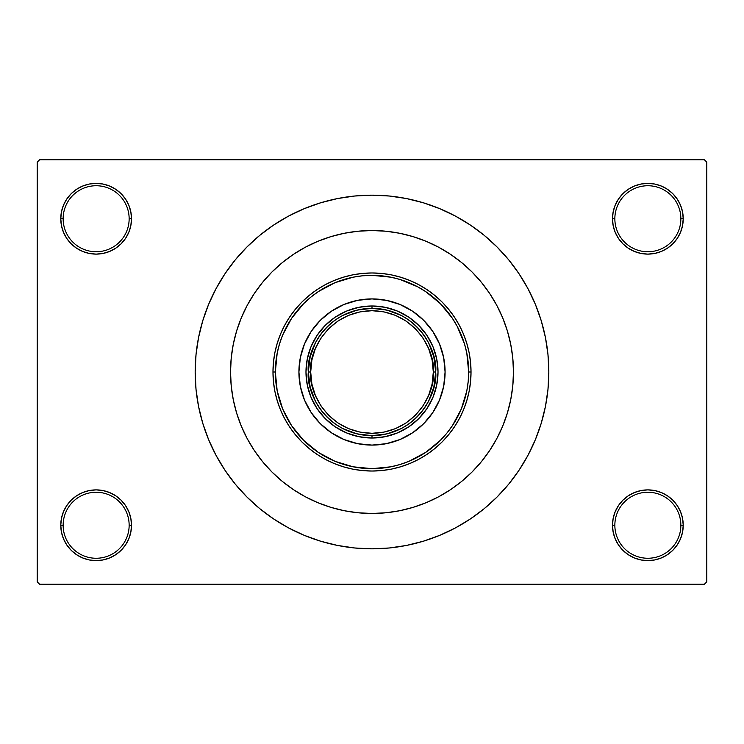 <?xml version="1.0" encoding="UTF-8"?>
<svg xmlns="http://www.w3.org/2000/svg" width="744" height="744" viewBox="0 0 744 744"><rect width="100%" height="100%" fill="white"/><g stroke="black" fill="none" stroke-linecap="round" stroke-linejoin="round"><path stroke-width="1.12" d="M682.546 532.155L683.225 525.255A35.368 35.368 0 0 1 647.857 560.623A35.368 35.368 0 0 1 612.489 525.255L614.851 525.255A33.006 33.006 0 0 0 647.857 558.26A33.006 33.006 0 0 0 680.862 525.255A33.006 33.006 0 0 0 647.857 492.249A33.006 33.006 0 0 0 614.851 525.255L612.489 525.255A35.368 35.368 0 0 1 647.857 489.887A35.368 35.368 0 0 1 683.225 525.255L680.862 525.255A33.006 33.006 0 0 1 647.857 558.26A33.006 33.006 0 0 1 614.851 525.255A33.006 33.006 0 0 1 647.857 492.249A33.006 33.006 0 0 1 680.862 525.255L683.225 525.255L682.546 518.354L680.528 511.723L677.263 505.604L672.864 500.247L667.508 495.848L661.388 492.584L654.757 490.566L647.857 489.887L640.956 490.566L634.325 492.584L628.206 495.848L622.849 500.247L618.45 505.604L615.186 511.723L613.168 518.354L612.489 525.255L613.168 532.155L615.186 538.786L618.45 544.906L622.849 550.262L628.206 554.661L634.325 557.926L640.956 559.944L647.857 560.623L654.757 559.944L661.388 557.926L667.508 554.661L672.864 550.262L677.263 544.906L680.528 538.786L682.546 532.155L683.225 525.255L682.546 518.354M61.454 518.354L60.776 525.255L63.138 525.255A33.006 33.006 0 0 0 96.143 558.26A33.006 33.006 0 0 0 129.149 525.255A33.006 33.006 0 0 0 96.143 492.249A33.006 33.006 0 0 0 63.138 525.255L60.776 525.255A35.368 35.368 0 0 1 96.143 489.887A35.368 35.368 0 0 1 131.511 525.255L129.149 525.255A33.006 33.006 0 0 1 96.143 558.26A33.006 33.006 0 0 1 63.138 525.255A33.006 33.006 0 0 1 96.143 492.249A33.006 33.006 0 0 1 129.149 525.255L131.511 525.255L130.832 518.354L128.814 511.723L125.55 505.604L121.151 500.247L115.794 495.848L109.675 492.584L103.044 490.566L96.143 489.887L89.243 490.566L82.612 492.584L76.493 495.848L71.136 500.247L66.737 505.604L63.473 511.723L61.454 518.354L60.776 525.255L61.454 532.155L63.473 538.786L66.737 544.906L71.136 550.262L76.493 554.661L82.612 557.926L89.243 559.944L96.143 560.623L103.044 559.944L109.675 557.926L115.794 554.661L121.151 550.262L125.55 544.906L128.814 538.786L130.832 532.155L131.511 525.255A35.368 35.368 0 0 1 96.143 560.623A35.368 35.368 0 0 1 60.776 525.255L61.454 532.155L63.473 538.786L66.737 544.906M61.454 211.845L60.776 218.745L63.138 218.745A33.006 33.006 0 0 0 96.143 251.751A33.006 33.006 0 0 0 129.149 218.745A33.006 33.006 0 0 0 96.143 185.74A33.006 33.006 0 0 0 63.138 218.745L60.776 218.745A35.368 35.368 0 0 1 96.143 183.377A35.368 35.368 0 0 1 131.511 218.745L129.149 218.745A33.006 33.006 0 0 1 96.143 251.751A33.006 33.006 0 0 1 63.138 218.745A33.006 33.006 0 0 1 96.143 185.74A33.006 33.006 0 0 1 129.149 218.745L131.511 218.745L130.832 211.845L128.814 205.214L125.55 199.094L121.151 193.738L115.794 189.339L109.675 186.074L103.044 184.056L96.143 183.377L89.243 184.056L82.612 186.074L76.493 189.339L71.136 193.738L66.737 199.094L63.473 205.214L61.454 211.845L60.776 218.745L61.454 225.646L63.473 232.277L66.737 238.396L71.136 243.753L76.493 248.152L82.612 251.416L89.243 253.434L96.143 254.113L103.044 253.434L109.675 251.416L115.794 248.152L121.151 243.753L125.55 238.396L128.814 232.277L130.832 225.646L131.511 218.745A35.368 35.368 0 0 1 96.143 254.113A35.368 35.368 0 0 1 60.776 218.745L61.454 225.646M682.546 225.646L683.225 218.745A35.368 35.368 0 0 1 647.857 254.113A35.368 35.368 0 0 1 612.489 218.745L614.851 218.745A33.006 33.006 0 0 0 647.857 251.751A33.006 33.006 0 0 0 680.862 218.745A33.006 33.006 0 0 0 647.857 185.74A33.006 33.006 0 0 0 614.851 218.745L612.489 218.745A35.368 35.368 0 0 1 647.857 183.377A35.368 35.368 0 0 1 683.225 218.745L680.862 218.745A33.006 33.006 0 0 1 647.857 251.751A33.006 33.006 0 0 1 614.851 218.745A33.006 33.006 0 0 1 647.857 185.74A33.006 33.006 0 0 1 680.862 218.745L683.225 218.745L682.546 211.845L680.528 205.214L677.263 199.094L672.864 193.738L667.508 189.339L661.388 186.074L654.757 184.056L647.857 183.377L640.956 184.056L634.325 186.074L628.206 189.339L622.849 193.738L618.45 199.094L615.186 205.214L613.168 211.845L612.489 218.745L613.168 225.646L615.186 232.277L618.45 238.396L622.849 243.753L628.206 248.152L634.325 251.416L640.956 253.434L647.857 254.113L654.757 253.434L661.388 251.416L667.508 248.152L672.864 243.753L677.263 238.396L680.528 232.277L682.546 225.646L683.225 218.745L682.546 211.845L680.528 205.214L677.263 199.094M509.77 339.868L510.765 344.481M372 195.17L354.665 196.016L337.506 198.564L320.673 202.787L304.333 208.627L288.644 216.048L273.755 224.967L259.823 235.309L246.962 246.962L235.309 259.823L224.967 273.755L216.048 288.644L208.627 304.333L202.787 320.673L198.564 337.506L196.016 354.665L195.17 372L196.016 389.335L198.564 406.494L202.787 423.327L208.627 439.667L216.048 455.356L224.967 470.245L235.309 484.177L246.962 497.039L259.823 508.691L273.755 519.033L288.644 527.952L304.333 535.373L320.673 541.214L337.506 545.436L354.665 547.984L372 548.83L389.335 547.984L406.494 545.436L423.327 541.214L439.667 535.373L455.356 527.952L470.245 519.033L484.177 508.691L497.039 497.039L508.691 484.177L519.033 470.245L527.952 455.356L535.373 439.667L541.214 423.327L545.436 406.494L547.984 389.335L548.83 372A176.83 176.83 0 0 1 372 548.83A176.83 176.83 0 0 1 195.17 372A176.83 176.83 0 0 1 372 195.17A176.83 176.83 0 0 1 548.83 372L547.984 354.665L545.436 337.506L541.214 320.673L535.373 304.333L527.952 288.644L519.033 273.755L508.691 259.823L497.039 246.962L484.177 235.309L470.245 224.967L455.356 216.048L439.667 208.627L423.327 202.787L406.494 198.564L389.335 196.016L372 195.17L360.44 195.551M230.538 372A141.462 141.462 0 0 1 372 230.538A141.462 141.462 0 0 1 513.462 372A141.462 141.462 0 0 1 372 513.462A141.462 141.462 0 0 1 230.538 372L231.217 358.134L233.253 344.398L236.629 330.931L241.307 317.865L247.241 305.31L254.374 293.406L262.651 282.255L271.969 271.969L282.255 262.651L293.406 254.374L305.31 247.241L317.865 241.307L330.931 236.629L344.398 233.253L358.134 231.217L372 230.538L385.866 231.217L399.602 233.253L413.069 236.629L426.135 241.307L438.69 247.241L450.594 254.374L461.745 262.651L472.031 271.969L481.349 282.255L489.626 293.406L496.76 305.31L502.693 317.865L507.371 330.931L510.747 344.398L512.783 358.134L513.462 372L512.783 385.866L510.747 399.602L507.371 413.069L502.693 426.135L496.76 438.69L489.626 450.594L481.349 461.745L472.031 472.031L461.745 481.349L450.594 489.626L438.69 496.76L426.135 502.693L413.069 507.371L399.602 510.747L385.866 512.783L372 513.462L358.134 512.783L344.398 510.747L330.931 507.371L317.865 502.693L305.31 496.76L293.406 489.626L282.255 481.349L271.969 472.031L262.651 461.745L254.374 450.594L247.241 438.69L241.307 426.135L236.629 413.069L233.253 399.602L231.217 385.866L230.538 372A141.462 141.462 0 0 1 372 230.538A141.462 141.462 0 0 1 513.462 372A141.462 141.462 0 0 1 372 513.462A141.462 141.462 0 0 1 230.538 372L231.217 385.866L233.253 399.602L236.629 413.069L241.307 426.135L247.241 438.69L254.374 450.594L262.651 461.745L271.969 472.031L282.255 481.349L293.406 489.626L305.31 496.76L317.865 502.693L330.931 507.371L344.398 510.747L358.134 512.783L372 513.462L385.866 512.783L399.602 510.747L413.069 507.371L426.135 502.693L438.69 496.76L450.594 489.626L461.745 481.349L472.031 472.031L481.349 461.745L489.626 450.594L496.76 438.69L502.693 426.135L507.371 413.069L510.747 399.602L512.783 385.866L513.462 372L512.783 358.134L510.747 344.398L507.371 330.931L502.693 317.865L496.76 305.31L489.626 293.406L481.349 282.255L472.031 271.969L461.745 262.651L450.594 254.374L438.69 247.241L426.135 241.307L413.069 236.629L399.602 233.253L385.866 231.217L372 230.538L358.134 231.217L344.398 233.253L330.931 236.629L317.865 241.307L305.31 247.241L293.406 254.374L282.255 262.651L271.969 271.969L262.651 282.255L254.374 293.406L247.241 305.31L241.307 317.865L236.629 330.931L233.253 344.398L231.217 358.134L230.538 372M704.438 584.198L39.562 584.198L37.2 581.836L37.2 162.164L39.562 159.802L704.438 159.802L39.562 159.802L37.2 162.164L37.2 581.836L39.562 584.198L704.438 584.198L706.8 581.836L706.8 162.164L706.8 581.836L704.438 584.198M495.216 302.492L491.644 296.521M704.438 159.802L706.8 162.164L704.438 159.802M372 548.83L383.56 548.449M508.691 484.177L519.033 470.245L525.143 460.415M235.309 259.823L224.967 273.755L218.857 283.585M667.508 189.339L661.388 186.074L654.757 184.056L647.857 183.377L640.956 184.056M628.206 248.152L634.325 251.416L640.956 253.434L647.857 254.113L654.757 253.434M667.508 248.152L672.864 243.753L677.263 238.396L680.528 232.277M115.794 189.339L109.675 186.074L103.044 184.056L96.143 183.377L89.243 184.056M63.473 232.277L66.737 238.396M76.493 248.152L82.612 251.416L89.243 253.434L96.143 254.113L103.044 253.434M115.794 248.152L121.151 243.753L125.55 238.396M115.794 495.848L109.675 492.584L103.044 490.566L96.143 489.887L89.243 490.566M76.493 495.848L71.136 500.247L66.737 505.604L63.473 511.723M76.493 554.661L82.612 557.926L89.243 559.944L96.143 560.623L103.044 559.944M680.528 511.723L677.263 505.604M667.508 495.848L661.388 492.584L654.757 490.566L647.857 489.887L640.956 490.566M628.206 495.848L622.849 500.247L618.45 505.604M628.206 554.661L634.325 557.926L640.956 559.944L647.857 560.623L654.757 559.944M519.033 273.755L508.691 259.823M337.506 198.564L320.673 202.787M224.967 470.245L235.309 484.177M406.494 545.436L423.327 541.214M401.165 315.409L387.001 310.136L372 308.342L372 305.979A66.021 66.021 0 0 0 305.979 372A66.021 66.021 0 0 0 372 438.021L372 435.659L387.001 433.864L401.165 428.591M342.835 428.591L356.999 433.864L372 435.659L372 438.021A66.021 66.021 0 0 1 305.979 372A66.021 66.021 0 0 1 372 305.979A66.021 66.021 0 0 1 438.021 372A66.021 66.021 0 0 1 372 438.021A66.021 66.021 0 0 0 438.021 372A66.021 66.021 0 0 0 372 305.979L372 308.342L356.999 310.136L342.835 315.409M428.591 401.165L433.864 387.001L435.659 372L433.864 356.999L428.591 342.835M315.409 342.835L310.136 356.999L308.342 372L310.136 387.001L315.409 401.165M315.456 325.686A73.089 73.089 0 0 0 298.911 372A73.089 73.089 0 0 1 372 298.911A73.089 73.089 0 0 1 445.089 372A73.089 73.089 0 0 0 428.544 325.686M428.451 325.574A73.089 73.089 0 0 0 418.426 315.549M418.314 315.456A73.089 73.089 0 0 0 325.686 315.456M325.574 315.549A73.089 73.089 0 0 0 315.549 325.574M471.026 372L468.664 372A96.664 96.664 0 0 1 372 468.664A96.664 96.664 0 0 1 275.336 372L272.974 372A99.026 99.026 0 0 0 372 471.026A99.026 99.026 0 0 0 471.026 372A99.026 99.026 0 0 1 372 471.026A99.026 99.026 0 0 1 272.974 372L273.448 362.291L274.88 352.684L277.242 343.254L280.516 334.103L284.664 325.323L289.667 316.981L295.452 309.178L301.98 301.98L309.178 295.452L316.981 289.667L325.323 284.664L334.103 280.516L343.254 277.242L352.684 274.88L362.291 273.448L372 272.974L381.709 273.448L391.316 274.88L400.746 277.242L409.898 280.516L418.677 284.664L427.019 289.667L434.822 295.452L442.02 301.98L448.548 309.178L454.333 316.981L459.336 325.323L463.484 334.103L466.758 343.254L469.12 352.684L470.552 362.291L471.026 372L470.552 381.709L469.12 391.316L466.758 400.746L463.484 409.898L459.336 418.677L454.333 427.019L448.548 434.822L442.02 442.02L434.822 448.548L427.019 454.333L418.677 459.336L409.898 463.484L400.746 466.758L391.316 469.12L381.709 470.552L372 471.026L362.291 470.552L352.684 469.12L343.254 466.758L334.103 463.484L325.323 459.336L316.981 454.333L309.178 448.548L301.98 442.02L295.452 434.822L289.667 427.019L284.664 418.677L280.516 409.898L277.242 400.746L274.88 391.316L273.448 381.709L272.974 372A99.026 99.026 0 0 1 372 272.974A99.026 99.026 0 0 1 471.026 372A99.026 99.026 0 0 0 372 272.974A99.026 99.026 0 0 0 272.974 372L275.336 372L277.187 390.86L282.692 408.995L291.62 425.708L303.645 440.355L318.293 452.38L335.005 461.308L353.14 466.814L372 468.664L390.86 466.814L400.058 464.507L408.995 461.308L425.708 452.38L440.355 440.355L446.726 433.324L452.38 425.708L461.308 408.995L466.814 390.86L468.199 381.477L468.664 372L466.814 353.14L464.507 343.942L457.253 326.43L452.38 318.293L440.355 303.645L425.708 291.62L417.57 286.747L400.058 279.493L390.86 277.187L372 275.336L362.523 275.801L353.14 277.187L335.005 282.692L318.293 291.62L310.676 297.274L303.645 303.645L291.62 318.293L282.692 335.005L279.493 343.942L277.187 353.14L275.336 372A96.664 96.664 0 0 1 372 275.336A96.664 96.664 0 0 1 468.664 372L471.026 372M236.629 413.069L241.307 426.135M413.069 507.371L426.135 502.693M504.581 322.654L502.693 317.865M330.931 236.629L317.865 241.307M428.544 418.314A73.089 73.089 0 0 0 445.089 372L443.684 386.257L439.527 399.974L432.776 412.604L423.68 423.68L412.604 432.776L399.974 439.527L386.257 443.684L372 445.089L357.743 443.684L344.026 439.527L331.396 432.776L320.32 423.68L311.224 412.604L304.473 399.974L300.316 386.257L298.911 372L300.316 357.743L304.473 344.026L311.224 331.396L320.32 320.32L331.396 311.224L344.026 304.473L357.743 300.316L372 298.911L386.257 300.316L399.974 304.473L412.604 311.224L423.68 320.32L432.776 331.396L439.527 344.026L443.684 357.743L445.089 372A73.089 73.089 0 0 1 372 445.089A73.089 73.089 0 0 1 298.911 372A73.089 73.089 0 0 0 315.456 418.314M320.32 423.68L325.63 428.498M344.026 439.527L350.787 441.945M423.68 423.68L428.498 418.37M439.527 399.974L441.945 393.213M423.68 320.32L418.37 315.502M399.974 304.473L393.213 302.055M320.32 320.32L315.502 325.63M304.473 344.026L302.055 350.787M305.979 372L307.253 359.12L311.011 346.732L317.111 335.321L325.323 325.323L335.321 317.111L346.732 311.011L359.12 307.253L372 305.979L384.881 307.253L397.268 311.011L408.679 317.111L418.677 325.323L426.889 335.321L432.989 346.732L436.747 359.12L438.021 372L436.747 384.881L432.989 397.268L426.889 408.679L418.677 418.677L408.679 426.889L397.268 432.989L384.881 436.747L372 438.021L359.12 436.747L346.732 432.989L335.321 426.889L325.323 418.677L317.111 408.679L311.011 397.268L307.253 384.881L305.979 372M315.549 418.426A73.089 73.089 0 0 0 325.574 428.451M325.686 428.544A73.089 73.089 0 0 0 418.314 428.544M418.426 428.451A73.089 73.089 0 0 0 428.451 418.426M308.342 372C305.784 390.619 324.886 434.794 372 435.659C419.114 434.794 438.216 390.619 435.659 372L433.306 372C435.761 389.93 417.375 432.469 372 433.306C326.625 432.469 308.239 389.93 310.694 372L308.342 372A63.659 63.659 0 0 1 372 308.342A63.659 63.659 0 0 1 435.659 372A63.659 63.659 0 0 1 372 435.659A63.659 63.659 0 0 1 308.342 372L310.694 372L311.876 383.96L315.363 395.455L321.027 406.057L328.653 415.347L337.943 422.973L348.545 428.637L360.04 432.125L372 433.306L383.96 432.125L395.455 428.637L406.057 422.973L415.347 415.347L422.973 406.057L428.637 395.455L432.125 383.96L433.306 372L432.125 360.04L428.637 348.545L422.973 337.943L415.347 328.653L406.057 321.027L395.455 315.363L383.96 311.876L372 310.694L360.04 311.876L348.545 315.363L337.943 321.027L328.653 328.653L321.027 337.943L315.363 348.545L311.876 360.04L310.694 372C308.239 354.07 326.625 311.531 372 310.694C417.375 311.531 435.761 354.07 433.306 372L435.659 372C438.216 353.381 419.114 309.206 372 308.342C324.886 309.206 305.784 353.381 308.342 372"/></g></svg>

